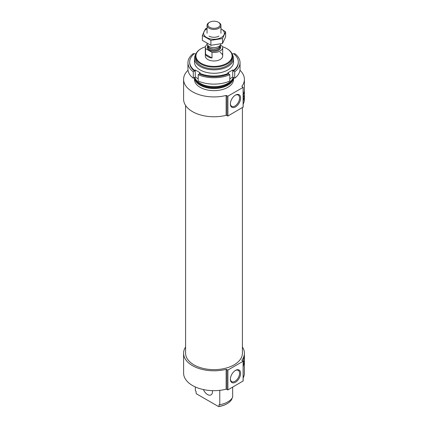 <?xml version="1.0" encoding="UTF-8"?>
<svg xmlns="http://www.w3.org/2000/svg" width="428" height="428" viewBox="0 0 428 428"><rect width="100%" height="100%" fill="white"/><g stroke="black" fill="none" stroke-linecap="round" stroke-linejoin="round"><path stroke-width="0.64" d="M230.387 103.635A6.495 3.75 120 0 0 231.725 106.315A6.495 3.75 120 0 0 238.214 102.565A6.495 3.75 120 0 0 238.214 95.07A6.495 3.75 120 0 0 235.223 95.251M195.329 386.96L195.329 390.598L196.099 391.492L196.099 393.198L196.522 393.867L218.58 406.6L219.002 406.418L219.002 404.717L219.773 404.711L219.773 390.341M232.672 387.147L232.672 397.264A19.544 11.283 180 0 1 219.773 404.711M231.901 398.457L231.901 398.971A18.586 10.732 180 0 1 227.145 403.674A18.586 10.732 180 0 1 219.002 406.418M227.145 403.674L226.776 403.888A18.067 10.433 180 0 1 218.58 406.6M183.601 353.25L183.601 373.109A30.399 17.553 180 0 0 226.155 389.196L226.155 369.337A30.399 17.553 180 0 1 183.601 353.25A30.399 17.553 180 0 1 185.597 346.996M242.403 346.996A30.399 17.553 180 0 1 244.399 353.25A30.399 17.553 180 0 1 241.863 360.269L243.109 361.264L227.878 370.06L226.155 369.337M243.163 366.737L244.399 361.409L244.399 373.109A30.399 17.553 180 0 1 243.163 378.063M244.399 361.409L244.393 356.412L243.136 361.141M183.601 79.367L183.601 99.221A30.399 17.553 180 0 0 226.155 115.309L226.155 95.455A30.399 17.553 180 0 1 183.601 79.367A30.399 17.553 180 0 1 188.02 70.251M239.98 70.251A30.399 17.553 180 0 1 244.399 79.367A30.399 17.553 180 0 1 241.863 86.381L243.109 87.382L227.878 96.172L226.155 95.455M243.163 101.361L244.399 96.032L244.399 99.221A30.399 17.553 180 0 1 243.163 104.181M244.399 96.032L244.393 91.036L243.163 95.647M222.608 46.791A18.067 10.433 180 0 1 226.776 48.589L226.776 48.589A18.067 10.433 180 0 1 226.776 63.339A18.067 10.433 180 0 1 201.224 63.339A18.067 10.433 180 0 1 201.224 48.589A18.067 10.433 180 0 1 205.392 46.791M220.142 52.419A8.683 5.013 180 0 1 222.683 55.961A8.683 5.013 180 0 1 214 60.979A8.683 5.013 180 0 1 205.317 55.961L205.317 47.455A8.683 5.013 180 0 1 207.184 44.346M227.145 48.803L226.776 48.589L227.145 48.803A18.586 10.732 180 0 1 232.586 56.389A18.586 10.732 180 0 1 214 67.121A18.586 10.732 180 0 1 195.414 56.389A18.586 10.732 180 0 1 200.855 48.803L201.224 48.589M232.586 56.389L232.586 58.09A18.586 10.732 180 0 1 214 68.822A18.586 10.732 180 0 1 195.414 58.09L195.414 56.389M232.34 54.645A19.544 11.283 180 0 1 233.544 58.54A19.544 11.283 180 0 1 214 69.823A19.544 11.283 180 0 1 194.456 58.54A19.544 11.283 180 0 1 195.66 54.645M233.239 77.356A19.544 11.283 180 0 1 214 86.654A19.544 11.283 180 0 1 194.761 77.356M233.538 77.527A19.544 11.283 180 0 1 214 88.521A19.544 11.283 180 0 1 194.462 77.527M233.544 77.527L233.544 79.367A19.544 11.283 180 0 1 214 90.65A19.544 11.283 180 0 1 194.456 79.367L194.456 77.527M226.155 115.309L226.444 115.341L226.444 95.487M243.109 107.096L227.878 116.031L226.444 115.341M230.382 103.951A7.239 4.178 120 0 0 235.496 106.904A7.239 4.178 120 0 0 240.611 98.044A7.239 4.178 120 0 0 235.496 95.086A7.239 4.178 120 0 0 230.382 103.951M244.388 94.893A4.778 2.761 -60 0 1 243.163 97.124M242.403 107.647L242.403 353.25A28.403 16.398 180 0 1 214 369.648A28.403 16.398 180 0 1 185.597 353.25L185.597 105.481M226.155 389.196L226.444 389.229L226.444 369.369M243.109 380.979L227.878 389.913L226.444 389.229M230.382 379.251A7.239 4.178 120 0 0 235.496 382.204A7.239 4.178 120 0 0 240.611 373.344A7.239 4.178 120 0 0 235.496 370.391A7.239 4.178 120 0 0 230.382 379.251M244.388 360.269A4.778 2.761 -60 0 1 243.163 362.5M212.379 390.636A6.95 4.013 60 0 1 211.025 394.905A6.95 4.013 60 0 1 203.412 389.56M230.387 378.935A6.495 3.75 120 0 0 231.725 381.615A6.495 3.75 120 0 0 238.214 377.87A6.495 3.75 120 0 0 238.214 370.37A6.495 3.75 120 0 0 235.223 370.557M231.923 53.548L232.73 54.014L233.479 53.58A24.321 14.038 180 0 1 238.321 61.99L238.321 62.702A24.321 14.038 180 0 1 233.479 71.107L234.715 71.824L234.715 78.206A26.055 15.044 180 0 0 240.055 69.085L240.055 62.702A26.055 15.044 180 0 1 234.715 71.824M238.321 61.99A24.321 14.038 180 0 1 233.479 70.401L233.479 71.107M196.078 53.548L195.27 54.014L194.521 53.58A24.321 14.038 180 0 0 189.679 61.99A24.321 14.038 180 0 0 194.521 70.401L195.27 69.967L200.181 72.808L199.437 73.236A24.321 14.038 180 0 0 228.563 73.236L228.563 73.948A24.321 14.038 180 0 1 199.437 73.948L198.196 74.659L198.196 81.042A26.055 15.044 180 0 0 229.804 81.042L229.804 74.659A26.055 15.044 180 0 1 198.196 74.659M199.437 73.236L199.437 73.948M233.993 53.998L234.715 53.575A26.055 15.044 180 0 1 240.055 62.702M229.804 74.659L228.563 73.948M228.563 73.236L227.819 72.808L232.73 69.967L233.479 70.401M233.314 60.268A19.544 11.283 180 0 1 222.844 72.054A19.544 11.283 180 0 1 200.181 69.967A19.544 11.283 180 0 1 194.686 60.268M194.521 70.401L194.521 71.107A24.321 14.038 180 0 1 189.679 62.702L189.679 61.99M194.007 53.998L193.285 53.575A26.055 15.044 180 0 0 187.946 62.702L187.946 69.085A26.055 15.044 180 0 0 193.285 78.206L195.27 77.061L198.196 78.752M194.521 71.107L193.285 71.824A26.055 15.044 180 0 1 187.946 62.702M193.285 71.824L193.285 78.206M229.804 78.752L232.73 77.061L234.715 78.206M195.27 69.967L195.27 77.061M232.73 69.967L232.73 77.061M220.457 45.154L222.458 46.304A8.683 5.013 180 0 1 222.683 47.455A8.683 5.013 180 0 1 212.015 52.334L205.542 48.599A8.683 5.013 180 0 1 205.317 47.455M205.542 54.27A8.683 5.013 0 0 0 207.858 56.673A8.683 5.013 0 0 0 212.015 58.01L205.542 54.27L205.542 48.599M212.015 52.334L212.015 58.01M209.65 27.269A6.147 3.552 180 0 1 209.65 22.251A6.147 3.552 180 0 1 218.35 22.251A6.147 3.552 180 0 1 218.35 27.269A6.147 3.552 180 0 1 209.65 27.269M218.35 22.251L218.911 22.577A6.95 4.013 180 0 1 220.95 25.413A6.95 4.013 180 0 1 216.659 29.12A6.95 4.013 180 0 1 209.089 28.248A6.95 4.013 180 0 1 207.05 25.413A6.95 4.013 180 0 1 209.089 22.577L209.65 22.251M220.923 43.897A6.95 4.013 180 0 1 220.714 44.598A6.95 4.013 180 0 1 215.803 47.438A6.95 4.013 180 0 1 209.089 46.401A6.95 4.013 180 0 1 207.286 44.598A6.95 4.013 180 0 1 207.05 43.565L207.05 43.426M225.626 31.833L225.626 36.781L222.512 43.495L210.886 45.293L202.374 40.376L202.374 35.428L210.886 40.344L222.512 38.547L225.626 31.833L220.95 28.783M210.886 45.293L210.886 40.344M222.512 43.495L222.512 38.547M207.05 28.318L205.488 28.719L202.374 35.428M218.911 36.107L218.911 36.107A6.95 4.013 0 0 1 209.089 36.107M207.05 28.82A10.379 5.992 0 0 0 206.473 37.397A10.379 5.992 0 0 0 221.34 37.509A10.379 5.992 0 0 0 220.95 28.82M225.62 84.439A18.586 10.732 180 0 1 202.38 84.439M231.58 80.298A18.586 10.732 180 0 1 214 87.542A18.586 10.732 180 0 1 196.42 80.298M233.083 77.8A19.11 11.032 180 0 1 214 88.27A19.11 11.032 180 0 1 194.917 77.8M227.632 116.031L227.632 96.172M227.878 116.031L227.878 96.172M243.109 107.235L243.109 87.382M227.632 389.913L227.632 370.06M227.878 389.913L227.878 370.06M243.109 381.123L243.109 361.264M220.115 45.892A6.688 3.863 180 0 1 217.782 50.638A6.688 3.863 180 0 1 209.271 50.183A6.688 3.863 180 0 1 207.885 45.892M220.714 44.598L219.869 46.422A6.078 3.51 180 0 1 215.578 48.91A6.078 3.51 180 0 1 209.704 48A6.078 3.51 180 0 1 208.131 46.422L207.286 44.598M219.976 46.197A6.035 3.483 180 0 1 215.905 49.011A6.035 3.483 180 0 1 209.731 48.166A6.035 3.483 180 0 1 208.024 46.197M220.035 46.063L220.035 46.92A6.035 3.483 180 0 1 216.311 50.14A6.035 3.483 180 0 1 209.731 49.386A6.035 3.483 180 0 1 207.965 46.92L207.965 46.063M244.399 356.438L244.399 353.25M244.399 91.068L244.399 79.367M194.456 58.54L194.456 61.99M233.544 58.54L233.544 61.99M243.163 107.166L243.163 87.307M243.163 381.048L243.163 361.195M222.683 47.455L222.683 55.961M207.05 25.413L207.05 33.272M220.95 25.413L220.95 33.272"/></g></svg>
